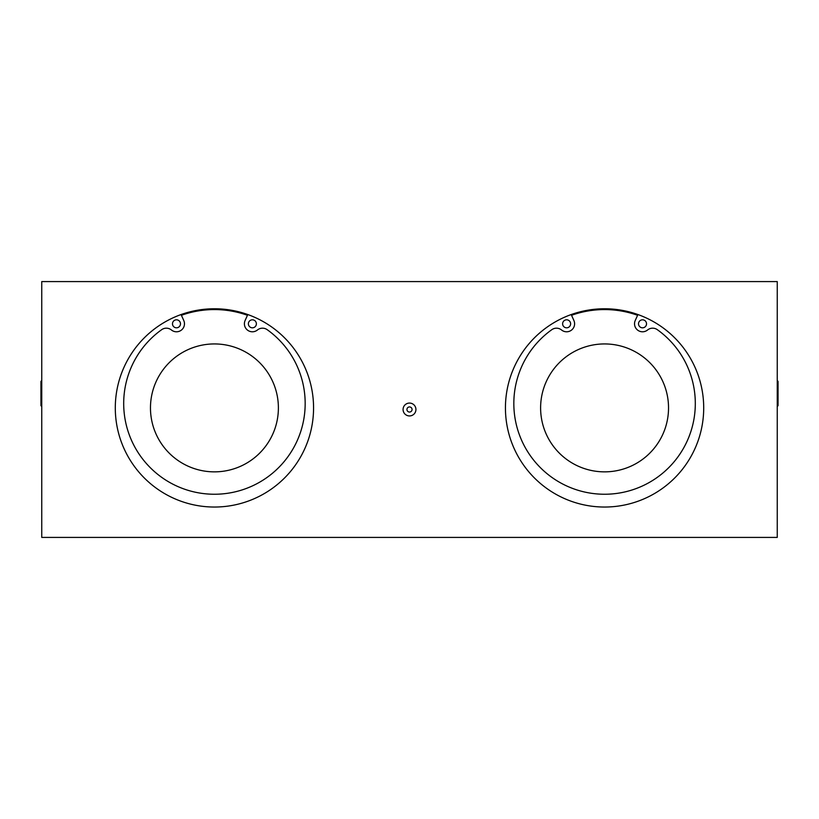 <?xml version="1.0" encoding="UTF-8"?>
<svg xmlns="http://www.w3.org/2000/svg" width="819" height="819" viewBox="0 0 819 819"><rect width="100%" height="100%" fill="white"/><g stroke="black" fill="none" stroke-linecap="round" stroke-linejoin="round"><path stroke-width="1.23" d="M40.95 393.509L40.95 381.357L41.585 380.722L41.585 406.306L40.95 405.661L40.95 393.509M778.05 393.509L778.05 381.357L777.415 380.722L777.415 406.306L778.05 405.661L778.05 393.509M409.5 406.941A2.559 2.559 0 0 1 411.711 410.78A2.559 2.559 0 0 1 407.289 410.78A2.559 2.559 0 0 1 409.5 406.941M409.5 403.071A6.429 6.429 0 0 1 415.069 412.715A6.429 6.429 0 0 1 403.931 412.715A6.429 6.429 0 0 1 409.5 403.071M313.564 407.903A99.13 99.13 0 0 1 164.865 493.755A99.13 99.13 0 0 1 164.865 322.051A99.13 99.13 0 0 1 313.564 407.903M703.705 407.903A99.13 99.13 0 0 1 555.006 493.755A99.13 99.13 0 0 1 555.006 322.051A99.13 99.13 0 0 1 703.705 407.903M777.251 281.582L777.251 537.418L41.749 537.418L41.749 281.582L777.251 281.582M214.435 471.857A63.954 63.954 0 0 0 269.82 375.921A63.954 63.954 0 0 0 159.04 375.921A63.954 63.954 0 0 0 214.435 471.857M604.565 471.857A63.954 63.954 0 0 0 659.96 375.921A63.954 63.954 0 0 0 549.18 375.921A63.954 63.954 0 0 0 604.565 471.857M256.378 323.812A3.993 3.993 0 0 1 250.379 327.272A3.993 3.993 0 0 1 250.379 320.352A3.993 3.993 0 0 1 256.378 323.812M180.477 323.812A3.993 3.993 0 0 1 174.488 327.272A3.993 3.993 0 0 1 174.488 320.352A3.993 3.993 0 0 1 180.477 323.812M181.071 314.547L183.773 320.526A7.995 7.995 0 0 1 171.417 329.985A7.995 7.995 0 0 0 161.691 329.668A90.735 90.735 0 0 0 146.836 464.035A90.735 90.735 0 0 0 282.033 464.035A90.735 90.735 0 0 0 267.168 329.668A7.995 7.995 0 0 0 257.453 329.985A7.995 7.995 0 0 1 245.096 320.526L247.788 314.547M646.519 323.812A3.993 3.993 0 0 1 640.519 327.272A3.993 3.993 0 0 1 640.519 320.352A3.993 3.993 0 0 1 646.519 323.812M570.618 323.812A3.993 3.993 0 0 1 564.619 327.272A3.993 3.993 0 0 1 564.619 320.352A3.993 3.993 0 0 1 570.618 323.812M571.212 314.547L573.904 320.526A7.995 7.995 0 0 1 561.547 329.985A7.995 7.995 0 0 0 551.832 329.668A90.735 90.735 0 0 0 536.967 464.035A90.735 90.735 0 0 0 672.164 464.035A90.735 90.735 0 0 0 657.309 329.668A7.995 7.995 0 0 0 647.583 329.985A7.995 7.995 0 0 1 635.227 320.526L637.929 314.547M181.408 315.284A98.331 98.331 0 0 1 247.461 315.284M571.539 315.284A98.331 98.331 0 0 1 637.591 315.284"/></g></svg>
